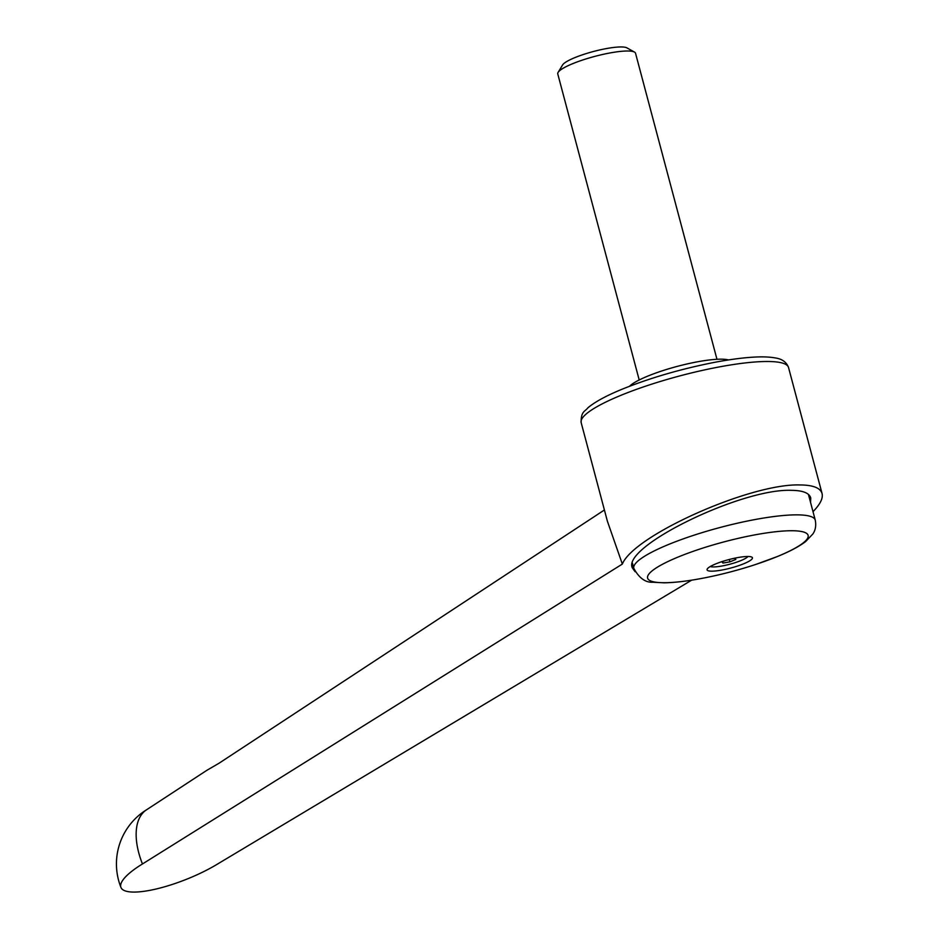 <?xml version="1.0" encoding="UTF-8"?>
<svg xmlns="http://www.w3.org/2000/svg" width="939" height="939" viewBox="0 0 939 939"><rect width="100%" height="100%" fill="white"/><g stroke="black" fill="none" stroke-linecap="round" stroke-linejoin="round"><path stroke-width="1.41" d="M146.907 809.571A63.699 33.816 58.6 0 0 146.437 809.864A63.699 33.816 58.6 0 0 142.458 863.962L622.346 564.069L607.392 521.215L581.171 422.656C580.865 411.223 585.02 411.646 587.861 407.843C595.056 401.786 606.711 395.483 622.803 388.934C650.551 377.818 680.834 369.015 713.675 362.513C728.159 359.743 740.988 357.97 752.127 357.231C761.482 356.597 769.123 356.82 775.051 357.9C781.976 358.839 786.459 362.031 788.525 367.489A107.281 19.813 165.1 0 0 766.975 361.492A107.281 19.813 165.1 0 0 621.372 395.143A107.281 19.813 165.1 0 0 581.171 422.656M604.411 509.983L219.057 763.219L206.826 770.332L146.437 809.864M622.346 564.069C633.661 535.418 750.601 483.28 799.828 484.947C812.951 485.017 820.357 487.869 822.059 493.515C823.221 498.245 820.205 504.302 813.01 511.661M629.529 386.269A53.64 9.906 -14.9 0 1 669.366 368.604A53.64 9.906 -14.9 0 1 720.823 359.179A53.64 9.906 -14.9 0 1 728.464 359.942M635.128 571.734L632.264 567.755C622.146 546.533 741.2 488.468 791.014 490.334C802.669 490.404 809.242 492.928 810.744 497.94L810.568 502.494M678.721 556.792A83.055 15.341 165.1 0 0 649.084 580.056A83.055 15.341 165.1 0 0 707.137 577.356L707.137 577.356A429.123 429.123 0 0 0 756.095 564.327L756.095 564.327A83.055 15.341 165.1 0 0 776.999 556.674A83.055 15.341 165.1 0 0 791.448 530.735A83.055 15.341 165.1 0 0 678.721 556.792M747.714 556.487A23.463 4.331 165.1 0 0 723.946 560.994A23.463 4.331 165.1 0 0 707.267 568.964A23.463 4.331 165.1 0 0 711.785 571.17A23.463 4.331 165.1 0 0 739.592 565.337A23.463 4.331 165.1 0 0 751.81 557.109A23.463 4.331 165.1 0 0 747.714 556.487M747.996 556.487A20.106 3.709 -14.9 0 1 733.382 563.224A20.106 3.709 -14.9 0 1 713.511 566.933A20.106 3.709 -14.9 0 1 710.271 566.522M639.201 379.978L557.766 73.935A40.236 7.43 -14.9 0 1 558.095 72.397A40.236 7.43 -14.9 0 1 586.675 58.723A40.236 7.43 -14.9 0 1 627.44 50.999A40.236 7.43 -14.9 0 1 634.471 52.079A40.236 7.43 -14.9 0 1 635.527 53.241L716.962 359.285M558.095 72.397L562.578 64.979A33.874 6.256 -14.9 0 1 586.64 53.453A33.874 6.256 -14.9 0 1 620.972 46.95A33.874 6.256 -14.9 0 1 626.9 47.866L634.471 52.079M733.406 558.47L734.826 558.224L735.836 559.433L729.908 561.851L722.971 563.071L721.974 561.862L724.591 560.794M729.274 559.468L729.908 561.851M722.584 561.604L722.971 563.071M809.019 494.947A95.215 17.583 -14.9 0 1 808.725 495.569M691.667 580.161L217.825 863.868A63.699 16.632 -21.7 0 1 157.482 888.681A63.699 16.632 -21.7 0 1 120.955 887.461A63.699 16.632 -21.7 0 1 142.458 863.962M808.409 494.372L815.252 520.1A93.877 17.336 165.1 0 0 796.401 514.854A93.877 17.336 165.1 0 0 669.002 544.303A93.877 17.336 165.1 0 0 633.825 568.377C639.119 578.107 645.516 582.732 653.039 582.239L664.143 582.826C675.939 582.614 690.271 580.795 707.137 577.356M788.525 367.489L822.059 493.515M815.252 520.1C816.308 525.629 815.475 530.289 812.775 534.08L805.568 541.603C798.843 546.686 789.394 551.674 777.21 556.592L756.095 564.327M632.452 563.212L633.825 568.377M146.648 809.723A63.699 63.699 0 0 0 120.955 887.461"/></g></svg>
